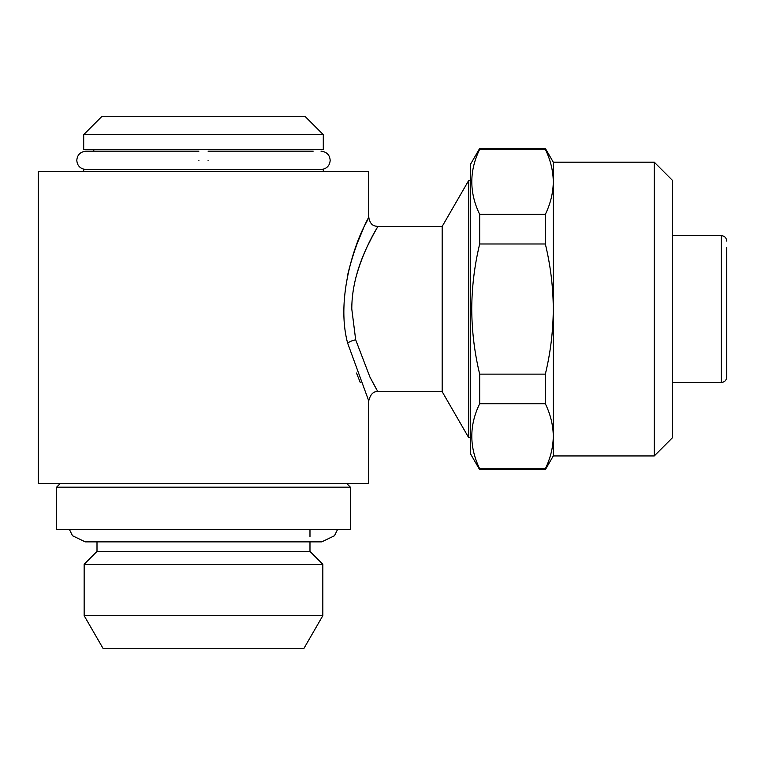 <?xml version="1.0" encoding="UTF-8"?>
<svg xmlns="http://www.w3.org/2000/svg" width="765" height="765" viewBox="0 0 765 765"><rect width="100%" height="100%" fill="white"/><g stroke="black" fill="none" stroke-linecap="round" stroke-linejoin="round"><path stroke-width="1.15" d="M208.08 160.344C208.08 148.506 208.08 148.506 208.08 160.344C208.08 172.182 208.08 172.182 208.08 160.344M198.9 160.344C198.9 148.506 198.9 148.506 198.9 160.344C198.9 172.182 198.9 172.182 198.9 160.344M323.289 171.36L323.289 169.524L83.691 169.524L83.691 171.36M323.289 134.64L83.691 134.64L83.691 149.328L323.289 149.328L323.289 134.64L304.929 116.28L102.051 116.28L83.691 134.64M654.266 162.18L654.266 455.94L672.626 437.58L672.626 180.54L654.266 162.18L553.286 162.18L545.34 148.41L479.684 148.41L479.684 149.318C469.175 170.891 469.175 192.579 479.684 214.391L545.34 214.391C550.504 203.653 553.152 192.809 553.286 181.86C553.162 170.891 550.513 160.048 545.34 149.318L479.684 149.318M654.266 455.94L553.286 455.94L553.286 309.06C553.172 287.181 550.523 265.484 545.34 243.987L479.684 243.987L479.684 214.391M553.286 455.94L545.34 469.71L479.684 469.71L470.666 454.104L470.666 164.016L479.684 148.41M479.684 469.71L479.684 468.802L545.34 468.802C550.504 458.053 553.152 447.209 553.286 436.26C553.162 425.292 550.513 414.448 545.34 403.729L479.684 403.729C469.175 425.292 469.175 446.99 479.684 468.802M479.684 403.729L479.684 374.133L545.34 374.133C550.494 352.847 553.143 331.159 553.286 309.06L553.286 162.18M479.684 243.987C474.501 265.484 471.852 287.181 471.728 309.06C471.881 331.159 474.53 352.847 479.684 374.133M355.735 278.106C365.211 243.041 382.529 219.947 377.011 227.98C373.129 235.352 351.718 269.213 351.795 309.06L355.687 339.823L369.964 377.126L377.155 390.38M376.476 389.194L372.268 381.572M356.509 373.052L360.286 382.538M377.164 227.721L377.91 226.44L442.17 226.44L442.17 391.68L377.91 391.68C373.502 391.135 370.442 394.195 368.73 400.86L347.673 343.236C335.577 298.398 355.199 242.763 365.201 224.556C376.763 203.251 358.336 230.609 347.721 274.673M367.764 245.489L373.387 234.472M377.91 226.44C375.013 225.952 370.537 226.43 368.73 217.26L367.764 219.201M367.611 219.526L365.115 224.728M363.442 228.372L356.557 244.943M368.73 217.26L368.73 171.36L38.25 171.36L38.25 483.48L368.73 483.48L368.73 400.86M470.666 437.58L468.668 437.58L468.668 180.54L442.17 226.44M672.626 235.62L721.242 235.62L721.242 382.5C724.56 382.204 726.396 380.368 726.75 376.992L726.75 247.554M303.753 648.72L103.227 648.72L84.15 615.672L322.83 615.672L303.753 648.72M309.978 541.869L309.978 551.412L322.83 564.264L84.15 564.264L84.15 615.672M309.978 551.412L97.002 551.412L84.15 564.264M350.37 487.152L56.61 487.152L56.61 529.38L350.37 529.38L350.37 487.152L346.698 483.48M545.34 469.71L545.34 468.802M545.34 149.318L545.34 148.41M545.34 243.987L545.34 214.391M545.34 403.729L545.34 374.133M347.673 343.236A9.18 3.347 167.3 0 1 355.687 339.823M337.604 529.38L334.477 535.739L321.73 541.869L85.25 541.869L72.503 535.739L69.376 529.38M208.08 151.164L313.191 151.164M320.994 169.524C326.674 168.874 329.734 165.814 330.174 160.344C329.734 154.874 326.674 151.814 320.994 151.164M85.986 169.524C80.306 168.874 77.246 165.814 76.806 160.344C77.246 154.874 80.306 151.814 85.986 151.164L198.9 151.164M93.789 149.328L93.789 151.164L85.986 151.164M470.666 180.54L468.668 180.54M721.242 235.62C724.56 235.916 726.396 237.752 726.75 241.128M322.83 564.264L322.83 615.672M309.978 529.38L309.978 536.877M60.282 483.48L56.61 487.152M97.002 541.869L97.002 551.412M721.242 382.5L672.626 382.5M442.17 391.68L468.668 437.58"/></g></svg>
